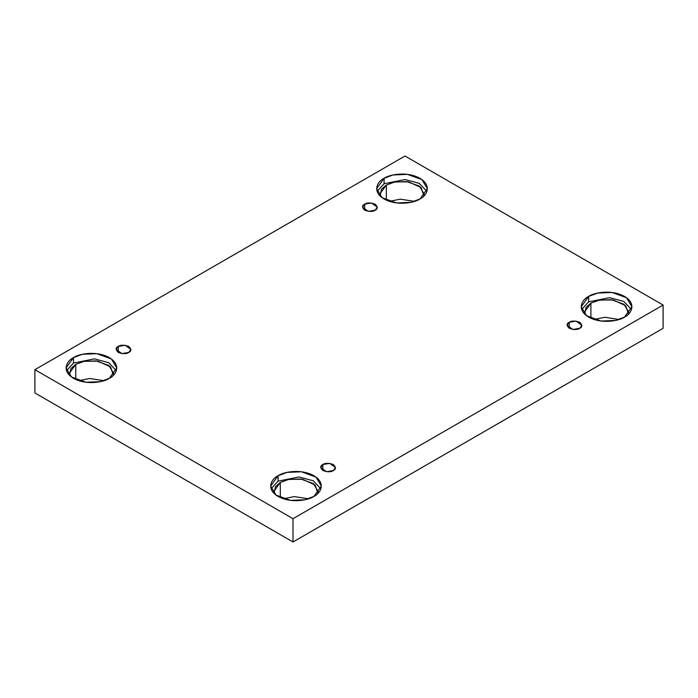 <?xml version="1.0" encoding="UTF-8"?>
<svg xmlns="http://www.w3.org/2000/svg" width="698" height="698" viewBox="0 0 698 698"><rect width="100%" height="100%" fill="white"/><g stroke="black" fill="none" stroke-linecap="round" stroke-linejoin="round"><path stroke-width="1.05" d="M364.679 204.165L362.515 207.184L368.326 211.354L375.131 210.203C372.959 211.799 369.478 211.799 364.679 210.203C361.913 207.437 361.913 205.421 364.679 204.165C366.851 202.568 370.333 202.568 375.131 204.165C377.897 206.931 377.897 208.946 375.131 210.203L377.295 207.184L371.484 203.013L364.679 204.165L364.679 210.203L364.679 204.165M118.294 346.417L116.13 349.428L121.941 353.598L128.746 352.446C126.574 354.043 123.092 354.043 118.294 352.446C115.528 349.681 115.528 347.665 118.294 346.417C120.466 344.812 123.956 344.812 128.746 346.417C131.521 349.183 131.521 351.19 128.746 352.446L130.91 349.428L125.108 345.266L118.294 346.417L118.294 352.446L118.294 346.417M322.869 464.519L320.705 467.538L326.516 471.708L333.321 470.557C331.149 472.153 327.667 472.153 322.869 470.557C320.103 467.791 320.103 465.775 322.869 464.519C325.041 462.922 328.522 462.922 333.321 464.519C336.087 467.294 336.087 469.3 333.321 470.557L335.485 467.538L329.674 463.367L322.869 464.519L322.869 470.557L322.869 464.519M569.254 322.275L567.09 325.294L572.892 329.465L579.706 328.313C577.534 329.91 574.044 329.91 569.254 328.313C566.479 325.538 566.479 323.532 569.254 322.275C571.426 320.679 574.908 320.679 579.706 322.275C582.472 325.041 582.472 327.057 579.706 328.313L581.87 325.294L576.059 321.124L569.254 322.275L569.254 328.313L569.254 322.275M113.591 373.395L108.879 365.508L96.158 360.892L83.559 361.424L75.742 364.347L75.742 379.459L75.742 364.347L69.242 373.395L69.495 375.297L70.891 368.553L75.742 364.347L84.231 361.285L97.964 361.163L110.554 366.93L113.346 375.297M73.499 357.62L66.074 367.968L71.466 376.981L86.002 382.26L100.399 381.649L109.333 378.307C104.813 381.754 87.006 385.828 73.499 378.307C60.482 370.516 67.54 360.229 73.499 357.62C78.019 354.183 95.827 350.108 109.333 357.62C122.359 365.42 115.301 375.699 109.333 378.307L116.758 367.968L111.375 358.947L96.839 353.677L82.434 354.287L73.499 357.62L73.499 363.056L73.499 357.62M66.519 370.682L73.499 363.056L66.519 370.682M424.183 194.079L419.472 186.192L406.751 181.576L394.152 182.108L386.334 185.031L386.334 200.143L386.334 185.031L379.834 194.079L380.078 195.981L381.483 189.237L386.334 185.031L394.824 181.969L408.557 181.846L421.138 187.605L423.939 195.981M384.092 178.304L376.667 188.652L382.059 197.665L396.586 202.944L410.991 202.333L419.926 198.991C415.406 202.437 397.598 206.512 384.092 198.991C371.074 191.191 378.133 180.913 384.092 178.304C388.611 174.858 406.419 170.783 419.926 178.304C432.943 186.104 425.893 196.382 419.926 198.991L427.351 188.652L421.958 179.63L407.431 174.36L393.026 174.971L384.092 178.304L384.092 183.731L384.092 178.304M377.112 191.365L384.092 183.731L377.112 191.365M590.901 303.133L584.409 312.189L584.654 314.091L586.058 307.347L590.901 303.133L599.39 300.079L613.132 299.957L625.713 305.715L628.505 314.091L628.758 312.189L624.038 304.293L611.326 299.686L598.718 300.219L590.901 303.133L590.901 318.253L590.901 303.133M588.667 296.414L581.242 306.754L586.625 315.775L601.161 321.045L615.566 320.434L624.501 317.101C619.981 320.548 602.173 324.614 588.667 317.101C575.641 309.301 582.699 299.023 588.667 296.414C593.187 292.968 610.994 288.893 624.501 296.414C637.518 304.206 630.46 314.493 624.501 317.101L631.926 306.754L626.534 297.741L611.998 292.462L597.601 293.073L588.667 296.414L588.667 301.841L588.667 296.414M581.678 309.476L588.667 301.841L581.678 309.476M280.308 482.458L273.817 491.505L274.061 493.407L275.466 486.663L280.308 482.458L288.806 479.395L302.539 479.273L315.121 485.031L317.922 493.407L318.166 491.505L313.446 483.618L300.733 479.003L288.134 479.535L280.308 482.458L280.308 497.569L280.308 482.458M278.074 475.731L270.649 486.078L276.042 495.091L290.569 500.37L304.974 499.759L313.908 496.418C309.389 499.864 291.581 503.939 278.074 496.418C265.057 488.617 272.107 478.339 278.074 475.731C282.594 472.284 300.402 468.21 313.908 475.731C326.926 483.531 319.867 493.809 313.908 496.418L321.333 486.078L315.941 477.057L301.414 471.787L287.009 472.398L278.074 475.731L278.074 481.158L278.074 475.731M271.086 488.792L278.074 481.158L271.086 488.792M293.003 541.98L663.1 328.313L663.1 305.035L293.003 518.701L293.003 541.98L293.003 518.701L34.9 369.687L404.997 156.02L663.1 305.035L663.1 328.313L293.003 541.98L34.9 392.965L34.9 369.687L34.9 392.965L293.003 541.98M293.003 518.701L663.1 305.035L404.997 156.02L34.9 369.687L293.003 518.701M103.95 380.68L89.658 378.482L78.883 380.68L89.658 378.482L103.95 380.68M414.542 201.364L400.251 199.166L389.475 201.364L400.251 199.166L414.542 201.364M619.117 319.475L604.826 317.276L594.05 319.475L604.826 317.276L619.117 319.475M308.525 498.791L294.233 496.592L283.458 498.791L294.233 496.592L308.525 498.791M320.888 488.792L313.236 480.782L299.014 476.978L278.074 481.158L299.014 476.978L313.236 480.782L320.888 488.792M631.481 309.476L623.82 301.466L609.607 297.662L588.667 301.841L609.607 297.662L623.82 301.466L631.481 309.476M426.914 191.365L419.254 183.356L405.041 179.552L384.092 183.731L405.041 179.552L419.254 183.356L426.914 191.365M116.322 370.682L108.661 362.672L94.448 358.868L73.499 363.056L94.448 358.868L108.661 362.672L116.322 370.682"/></g></svg>
